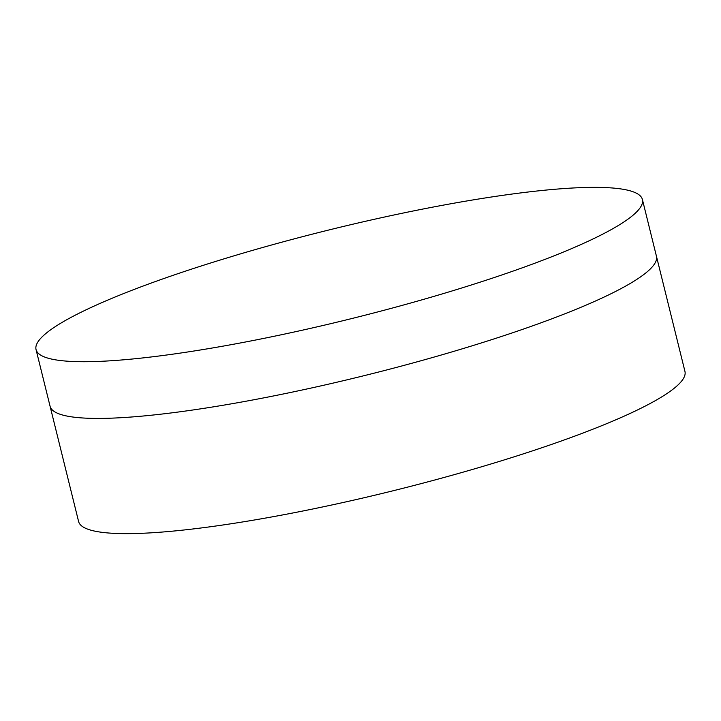 <?xml version="1.0" encoding="UTF-8"?>
<svg xmlns="http://www.w3.org/2000/svg" width="721" height="721" viewBox="0 0 721 721"><rect width="100%" height="100%" fill="white"/><g stroke="black" fill="none" stroke-linecap="round" stroke-linejoin="round"><path stroke-width="1.08" d="M36.05 349.577L50.082 406.274A312.328 45.738 -13.9 0 0 471.876 345.891A312.328 45.738 -13.9 0 0 656.434 256.216L684.95 371.423A312.328 45.738 -13.9 0 1 500.392 461.107A312.328 45.738 -13.9 0 1 78.589 521.481L50.082 406.274A312.328 45.738 -13.9 0 0 471.876 345.891A312.328 45.738 -13.9 0 0 656.434 256.216L642.411 199.519A312.328 45.738 -13.9 0 0 220.608 259.893A312.328 45.738 -13.9 0 0 36.05 349.577A312.328 45.738 -13.9 0 0 457.844 289.193A312.328 45.738 -13.9 0 0 642.411 199.519"/></g></svg>
